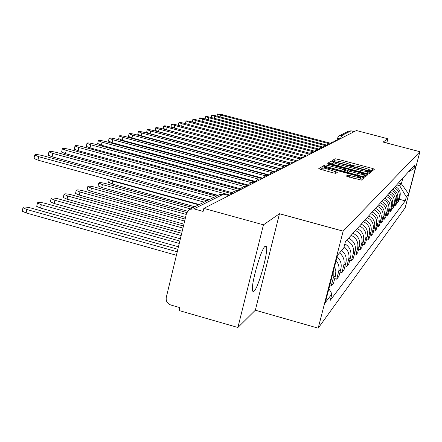 <?xml version="1.0" encoding="UTF-8"?>
<svg xmlns="http://www.w3.org/2000/svg" width="442" height="442" viewBox="0 0 442 442"><rect width="100%" height="100%" fill="white"/><g stroke="black" fill="none" stroke-linecap="round" stroke-linejoin="round"><path stroke-width="0.66" d="M370.584 170.866L372.142 171.115L374.424 169.209L372.661 168.507L337.362 159.131L335.141 158.772L332.268 160.507L333.467 160.993L335.417 161.021C336.323 160.8 338.716 161.181 342.594 162.17L345.561 162.954C348.887 163.871 350.749 164.579 351.147 165.076L350.755 165.452L351.987 165.921L353.893 165.932C354.749 165.695 357.119 166.076 361.009 167.065L363.987 167.855C367.39 168.789 369.285 169.513 369.678 170.015L369.33 170.391L370.584 170.866M253.951 291.35C258.327 288.118 268.537 251.531 266.438 246.642L265.228 246.166C261.15 248.316 250.586 285.499 252.553 290.83L253.084 291.692L253.951 291.35M346.246 176.098L361.341 180.132L364.241 177.706L362.379 176.944L322.312 166.518L318.638 168.772L333.467 172.955L335.892 173.33L337.362 172.292L324.262 167.993C324.572 167.573 326.721 167.866 330.71 168.861L355.567 175.496L360.567 177.435C360.236 177.839 358.114 177.551 354.191 176.568L347.616 175.082L346.235 176.148M343.147 231.155L279.477 213.735L263.449 224.818L203.834 208.397L356.396 130.528L387.872 138.766L383.109 142.059L419.9 151.711L343.147 231.155L318.19 328.163L405.143 207.806L419.9 151.711M366.49 173.573L368.772 173.927L371.424 171.689L369.623 171.004L333.616 161.424L331.351 161.065L328.019 163.07L366.49 173.573L367.495 173.485L368.02 171.441C367.192 171.695 364.788 171.314 360.81 170.303L338.997 164.496C335.666 163.579 333.793 162.871 333.39 162.363L333.843 161.993L335.428 162.247L367.098 170.667L368.357 171.148L368.02 171.441M367.915 174.64L365.142 176.955L362.805 176.596L323.428 165.877M323.45 165.833L324.958 164.921L327.307 165.291L344.683 169.667L345.589 169.01L343.788 168.319L328.251 164.175L327.014 163.706L328.655 163.932L367.921 174.607M263.449 224.818L237.901 327.489L179.098 310.544L179.811 307.599L170.717 304.98C167.253 303.604 165.772 301.079 166.28 297.405L186.524 213.237L189.474 209.364L193.9 208.867L203.105 211.409L203.834 208.397M237.901 327.489L255.338 310.212L318.19 328.163M339.506 135.65L348.749 131.108L351.108 130.826L341.749 135.473L340.754 137.965M354.213 131.639L351.108 130.826M386.767 143.02L387.872 138.766M394.192 187.651C398.203 189.668 399.822 192.872 399.049 197.248L400.049 196.016C400.817 191.673 399.209 188.502 395.231 186.496M400.049 196.016L398.701 201.154L397.689 202.425L396.811 202.193M399.049 197.248L397.689 202.425M394.319 205.27L395.231 205.513L396.286 204.193L397.656 198.955C398.441 194.53 396.8 191.292 392.745 189.248M391.662 190.447C395.756 192.508 397.408 195.773 396.618 200.237L395.231 205.513M391.728 208.469L392.678 208.729L393.772 207.353L395.17 202.016C395.966 197.497 394.297 194.198 390.159 192.11M389.037 193.358C393.209 195.463 394.894 198.79 394.087 203.342L392.678 208.729M389.026 211.806L390.021 212.072L391.159 210.641L392.584 205.193C393.397 200.591 391.695 197.22 387.474 195.093M386.302 196.386C390.557 198.535 392.275 201.933 391.457 206.58L390.021 212.072M386.214 215.276L387.253 215.558L388.435 214.066L389.888 208.508C390.717 203.806 388.977 200.37 384.673 198.193M383.452 199.546C387.794 201.74 389.551 205.21 388.717 209.95L387.253 215.558M383.28 218.9L384.363 219.193L385.601 217.635L387.082 211.961C387.927 207.165 386.148 203.651 381.755 201.43M380.479 202.839C384.916 205.082 386.711 208.624 385.855 213.469L384.363 219.193M380.219 222.68L381.347 222.983L382.639 221.359L384.153 215.563C385.015 210.663 383.197 207.077 378.706 204.806M377.38 206.276C381.91 208.574 383.744 212.193 382.871 217.138L381.347 222.983M377.015 226.624L378.197 226.95L379.545 225.249L381.092 219.331C381.971 214.32 380.114 210.657 375.523 208.331M374.136 209.867C378.766 212.215 380.639 215.917 379.755 220.972L378.197 226.95M373.667 230.757L374.899 231.094L376.313 229.315L377.893 223.265C378.788 218.144 376.893 214.392 372.197 212.016M370.744 213.624C375.485 216.028 377.402 219.812 376.496 224.984L374.899 231.094M370.153 235.078L371.451 235.431L372.932 233.569L374.545 227.381C375.462 222.144 373.518 218.309 368.716 215.873M367.197 217.558C372.042 220.017 374.004 223.895 373.081 229.183L371.451 235.431M366.479 239.608L367.838 239.978L369.385 238.028L371.037 231.696C371.971 226.337 369.987 222.409 365.075 219.912M363.479 221.68C368.44 224.199 370.446 228.171 369.501 233.58L367.838 239.978M362.617 244.36L364.042 244.752L365.672 242.702L367.357 236.216C368.313 230.73 366.28 226.707 361.247 224.149M359.573 226C364.656 228.591 366.716 232.658 365.749 238.199L364.042 244.752M358.556 249.349L360.059 249.763L361.771 247.608L363.495 240.967C364.473 235.343 362.39 231.221 357.235 228.597M355.473 230.547C360.683 233.199 362.794 237.365 361.805 243.05L360.059 249.763M354.285 254.598L355.871 255.034L357.672 252.769L359.434 245.956C360.44 240.194 358.296 235.967 353.014 233.271M351.163 235.321C356.506 238.05 358.666 242.327 357.655 248.15L355.871 255.034M349.788 260.123L351.456 260.581L353.351 258.2L355.164 251.216C356.191 245.304 353.992 240.962 348.572 238.194M346.622 240.354C352.103 243.155 354.324 247.542 353.285 253.52L351.456 260.581M345.042 265.946L346.804 266.438L348.804 263.924L350.661 256.752C351.705 251.167 349.766 246.857 344.848 243.829M344.064 246.885C348.158 250.084 349.694 254.183 348.683 259.183L346.804 266.438M340.025 272.101L341.893 272.62L344.003 269.963L345.909 262.598C346.915 257.769 345.511 253.725 341.699 250.459M339.555 252.885C343.412 256.194 344.832 260.288 343.815 265.167L341.893 272.62M334.716 278.604L336.693 279.156L338.931 276.344L340.881 268.775C341.881 264.112 340.627 260.106 337.108 256.752M336.113 260.614C338.732 263.874 339.583 267.498 338.671 271.498L336.693 279.156M329.671 285.659L331.191 286.084L333.555 283.101L335.566 275.316L335.865 270.907L334.561 266.642M333.191 271.985L333.218 278.2L331.191 286.084M396.667 184.905L399.69 185.712L401.38 183.778L402.9 177.999M398.397 182.982L401.38 183.778L408.618 193.911L406.297 196.939L399.69 185.712M408.425 171.877L413.684 168.844L415.867 166.369L408.618 193.911M328.887 288.709L331.942 293.908L330.296 300.278L405.264 200.856L406.297 196.939M331.942 293.908L325.329 302.532L337.506 255.216L343.738 248.15L345.395 241.713L414.723 164.899L413.684 168.844M279.477 213.735L255.338 310.212M399.203 199.232L405.264 200.856M336.086 160.938L334.633 160.766L334.041 161.131M372.683 170.662L369.462 169.794M354.606 165.844L350.959 164.877M333.113 163.463L330.831 163.098L329.721 163.778M369.645 173.198L367.948 172.734M367.821 173.214L368.352 171.17L367.495 173.485M332.898 164.297L333.191 164.7M344.301 171.656L345.053 171.087M345.191 170.562L347.39 171.148M363.921 175.557L365.545 175.988L366.087 173.905M358.02 173.479C361.832 174.435 363.904 174.723 364.236 174.341L359.329 172.457L348.445 169.811L347.561 170.474L349.379 171.176L358.02 173.479L357.578 175.198M362.91 176.623L363.694 176.441L364.214 174.43M366.109 176.148L365.545 175.988M358.926 179.761L360.015 179.579L360.545 177.529M323.743 170.021L324.085 170.446M324.014 168.977L321.776 168.645L320.428 169.468M362.401 179.242L360.252 178.656M280.04 168.612L210.823 150.004M330.533 143.252L222.21 114.655L217.552 113.948L217.05 116.042M217.552 113.948L220.547 115.036L328.958 143.667M279.554 168.678L207.359 149.319M197.447 150.888L198.06 151.385M326.721 145.098L216.497 115.964C213.569 115.235 211.983 114.997 211.729 115.251L214.768 116.356L325.467 145.628M322.765 147.02L210.558 117.323C207.558 116.578 205.933 116.34 205.685 116.605L208.762 117.732L322.284 147.794M255.813 181.679L177.734 160.418M199.187 120.533L198.867 120.218M318.654 149.02L204.386 118.738C201.309 117.975 199.646 117.732 199.397 118.014L202.519 119.163L318.107 149.81M192.922 122.18L192.314 121.721M314.384 151.109L197.961 120.207C194.806 119.428 193.104 119.185 192.85 119.478L196.016 120.655L313.765 151.915M186.541 123.931L185.496 123.29M309.947 153.28L191.275 121.743C188.032 120.937 186.286 120.694 186.038 121.009L189.248 122.202L309.24 154.109M255.382 182.087L175.01 160.33M180.209 125.848L178.386 124.92M305.328 155.551L184.303 123.34C180.977 122.517 179.187 122.268 178.933 122.6L182.192 123.821L304.521 156.396M163.595 162.076L162.518 162.308L163.054 162.7M295.571 160.396L174.242 127.998L170.966 126.627M300.527 157.927L177.032 125.003C173.612 124.158 171.772 123.909 171.524 124.263L174.828 125.506L299.599 158.788M290.493 162.965L166.54 129.81L163.22 128.407M295.538 160.413L169.446 126.743C165.921 125.871 164.032 125.622 163.789 125.998L167.142 127.268L294.466 161.286M285.3 165.689L158.496 131.71L155.125 130.268M290.361 163.026L161.512 128.556C157.882 127.666 155.943 127.418 155.706 127.815L159.103 129.108L289.107 163.899M217.641 195.524L137.556 173.358M280.129 168.606L150.076 133.694L146.661 132.213M285.007 165.778L153.219 130.456C149.473 129.539 147.479 129.291 147.247 129.716L150.7 131.036L283.504 166.645M275.416 171.861L141.252 135.777L137.793 134.246M279.515 168.689L144.528 132.451C140.661 131.501 138.617 131.252 138.385 131.705L141.893 133.053L277.653 169.524M208.911 199.812L125.534 176.944C121.55 175.971 119.439 175.789 119.191 176.391L119.622 176.745M269.333 174.966L132.009 137.959L128.495 136.385M274.04 171.822L135.423 134.534C131.429 133.556 129.318 133.307 129.097 133.793L132.655 135.169L271.543 172.551M109.395 179.795L112.809 181.148L198.756 204.801M194.789 206.745L112.152 183.977L108.649 182.198M262.907 178.22L122.296 140.247L118.743 138.622M268.78 175.247L125.871 136.722C121.732 135.711 119.561 135.467 119.351 135.987L122.959 137.39L265.172 175.75M192.95 207.652L105.528 183.552C101.262 182.513 99.014 182.342 98.787 183.032L102.406 184.585L190.458 208.878M187.452 211.165L101.737 187.485L98.124 185.927L98.185 185.64M255.863 181.568L112.097 142.655L108.489 140.981M262.255 178.579L115.832 139.026C111.544 137.976 109.301 137.733 109.108 138.291L112.771 139.727L258.542 179.132M186.734 212.541L94.748 187.11C90.323 186.038 88.002 185.872 87.792 186.618L91.461 188.198L186.237 214.42M185.518 217.42L90.776 191.176L87.113 189.585L87.184 189.264M248.454 185.099L101.356 145.186L97.704 143.457M255.377 182.087L105.268 141.446C100.82 140.363 98.511 140.12 98.334 140.722L102.047 142.18L251.691 182.728M185.121 219.066L83.394 190.861C78.798 189.751 76.405 189.596 76.212 190.397L79.936 192.005L184.64 221.066M183.9 224.144L79.234 195.06L75.516 193.441L75.599 193.082M240.658 188.822L90.041 147.855L86.273 146.357L86.339 146.064M248.122 185.784L94.14 143.993C89.522 142.871 87.135 142.633 86.975 143.28L90.748 144.772L244.818 186.618M183.458 225.978L71.427 194.817C66.637 193.662 64.162 193.519 63.996 194.381L67.77 196.021L182.949 228.089M182.187 231.26L67.057 199.16L63.283 197.508L63.377 197.11M232.437 192.762L78.101 150.672L74.278 149.142L74.355 148.821M240.199 189.618L82.405 146.683C77.599 145.517 75.129 145.285 74.996 145.982L78.82 147.501L238.139 190.889M181.701 233.288L58.786 198.994C53.791 197.795 51.233 197.662 51.095 198.596L54.919 200.27L181.159 235.531M180.375 238.79L54.189 203.491L50.366 201.812L50.465 201.364M217.983 195.353L65.477 153.65L61.604 152.092L61.687 151.728M231.823 193.673L70.007 149.523C64.996 148.313 62.438 148.087 62.339 148.843L66.217 150.391L229.912 195.088M179.833 241.045L45.41 203.408C40.2 202.165 37.542 202.049 37.443 203.06L41.321 204.762L179.264 243.426M178.458 246.785L40.57 208.077L36.703 206.364L36.813 205.862M208.922 199.806L52.117 156.799L48.195 155.214L48.288 154.805M216.348 196.16L56.891 152.529C51.653 151.269 49.007 151.048 48.946 151.871L52.874 153.446L213.657 197.48M177.85 249.288L31.244 208.088C25.791 206.795 23.034 206.696 22.978 207.79L26.901 209.525L177.242 251.818M176.413 255.277L26.139 212.939L22.222 211.199L22.349 210.624M199.303 204.53L37.957 160.142L33.984 158.529L34.089 158.065M207.033 200.734L42.99 155.711C37.509 154.402 34.763 154.192 34.752 155.087L38.73 156.689L204.182 202.138M333.218 278.2L335.566 275.316M338.671 271.498L340.881 268.775M343.815 265.167L345.909 262.598M348.683 259.183L350.661 256.752M353.285 253.52L355.164 251.216M357.655 248.15L359.434 245.956M361.805 243.05L363.495 240.967M365.749 238.199L367.357 236.216M369.501 233.58L371.037 231.696M373.081 229.183L374.545 227.381M376.496 224.984L377.893 223.265M379.755 220.972L381.092 219.331M382.871 217.138L384.153 215.563M385.855 213.469L387.082 211.961M388.717 209.95L389.888 208.508M391.457 206.58L392.584 205.193M394.087 203.342L395.17 202.016M396.618 200.237L397.656 198.955M345.02 136.329L341.749 135.473L339.268 135.766L337.561 137.976L338.854 138.55M228.967 195.568L223.624 194.11L193.9 208.867M223.928 194.193L219.58 194.568L189.9 209.149M339.268 135.766L337.561 137.976L337.102 139.766M369.54 170.524L369.645 170.12L369.545 170.529M351.125 165.175L351.014 165.606L351.103 165.192M334.633 160.766L335.141 158.772M336.887 160.998L337.362 159.131M372.147 170.507L372.661 168.507M330.831 163.098L331.351 161.065M369.098 173.043L369.623 171.004M338.583 166.137L338.997 164.496M360.39 171.944L360.81 170.303M324.588 166.385L324.958 164.921M326.876 167.004L327.307 165.291M341.915 171.021L342.351 169.303M344.185 171.623L344.683 169.667M345.036 171.137L345.572 169.048M328.566 164.264L328.655 163.932M347.069 172.397L347.561 170.485L347.069 172.397M348.937 172.894L349.379 171.176M347.224 176.607L347.616 175.082M349.539 177.253L350.003 175.446M353.727 178.369L354.191 176.568M328.677 171.673L329.135 169.872M335.075 173.303L335.517 171.579M321.776 168.645L322.312 166.518M324.467 167.816L324.704 166.888M361.832 179.076L362.379 176.944M220.547 115.036L220.094 116.915M214.768 116.356L214.298 118.312M208.762 117.732L208.27 119.765M193.905 155.065L194.005 154.667M187.021 158.258L187.143 157.761M202.519 119.163L202.011 121.285M196.016 120.655L195.491 122.859M189.248 122.202L188.701 124.506M182.192 123.821L181.618 126.224M174.828 125.506L174.242 127.998M157.711 167.17L157.91 166.314M167.142 127.268L166.54 129.81M149.208 171.131L149.44 170.126M159.103 129.108L158.496 131.71M150.7 131.036L150.076 133.694M141.893 133.053L141.252 135.777M132.655 135.169L132.009 137.959M112.152 183.977L112.809 181.148M122.959 137.39L122.296 140.247M101.737 187.485L102.406 184.585M112.771 139.727L112.097 142.655M90.776 191.176L91.461 188.198M102.047 142.18L101.356 145.186M79.234 195.06L79.936 192.005M90.748 144.772L90.041 147.855M67.057 199.16L67.77 196.021M78.82 147.501L78.101 150.672M54.189 203.491L54.919 200.27M66.217 150.391L65.477 153.65M40.57 208.077L41.321 204.762M52.874 153.446L52.117 156.799M26.139 212.939L26.901 209.525M38.73 156.689L37.957 160.142M266.438 246.642L265.101 246.271M341.633 138.064L339.379 138.263L337.716 139.794M338.097 139.865L335.776 140.081L334.086 141.678M334.417 141.744L332.03 141.97L330.307 143.639M330.594 143.694L328.13 143.943L326.373 145.683M326.605 145.733L324.063 145.993L322.273 147.81M322.45 147.855L319.826 148.136L317.997 150.037M318.113 150.065L315.4 150.368L313.538 152.368M313.588 152.38L310.792 152.7L308.897 154.772M308.853 154.794L305.997 155.12L304.057 157.242M303.897 157.324L300.98 157.656L298.996 159.822M298.704 159.971L295.72 160.313L293.692 162.529M293.261 162.75C290.902 162.358 289.195 163.231 288.134 165.369M287.549 165.667C285.129 165.264 283.383 166.159 282.294 168.347M281.537 168.733C279.062 168.319 277.272 169.236 276.156 171.479M275.211 171.966C272.675 171.535 270.835 172.474 269.697 174.778M268.548 175.369C265.94 174.927 264.056 175.888 262.891 178.253M261.509 178.96C258.835 178.507 256.901 179.491 255.708 181.922M254.067 182.756C251.321 182.286 249.338 183.303 248.117 185.795M246.188 186.778C243.371 186.292 241.332 187.336 240.078 189.9M237.835 191.043C234.934 190.541 232.84 191.613 231.553 194.248M332.87 164.413L333.39 162.363M345.053 171.098L345.578 169.043M323.715 170.137L324.262 167.993M211.729 115.251L211.204 117.45M205.685 116.605L205.143 118.848M190.729 154.208L190.822 153.81M183.8 157.385L183.916 156.888M199.397 118.014L198.85 120.301M192.85 119.478L192.292 121.815M186.038 121.009L185.469 123.39M178.933 122.6L178.358 125.031M171.524 124.263L170.938 126.743M154.291 166.242L154.496 165.385M163.789 125.998L163.192 128.534M145.75 170.131L145.976 169.181M155.706 127.815L155.092 130.407M147.247 129.716L146.622 132.368M138.385 131.705L137.755 134.418M129.097 133.793L128.451 136.572M108.588 182.452L109.213 179.745M119.351 135.987L118.694 138.832M98.124 185.927L98.787 183.032M109.108 138.291L108.434 141.213M87.113 189.585L87.792 186.618M98.334 140.722L97.643 143.716M75.516 193.441L76.212 190.397M86.975 143.28L86.273 146.357M63.283 197.508L63.996 194.381M74.996 145.982L74.278 149.142M50.366 201.812L51.095 198.596M62.339 148.843L61.604 152.092M36.703 206.364L37.443 203.06M48.946 151.871L48.195 155.214M22.222 211.199L22.978 207.79M34.752 155.087L33.984 158.529"/></g></svg>
